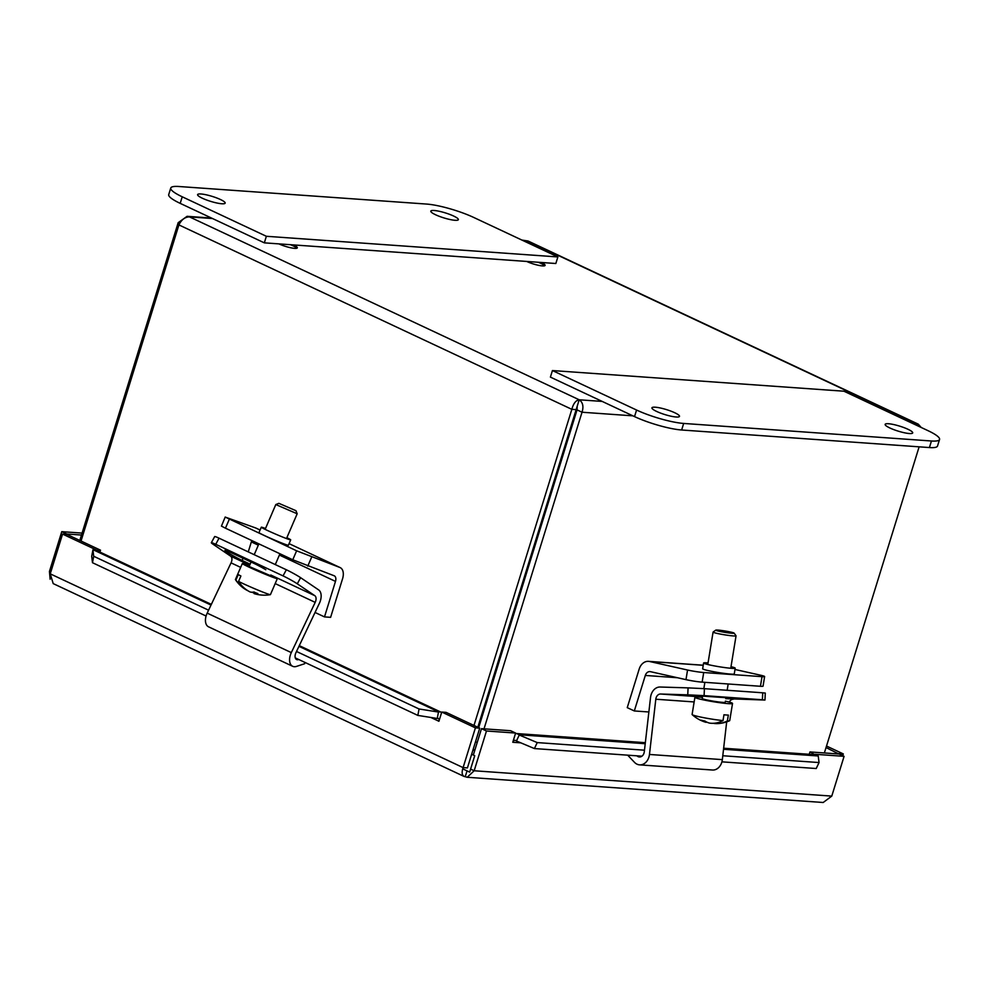 <?xml version="1.0" encoding="UTF-8"?>
<svg xmlns="http://www.w3.org/2000/svg" width="989" height="989" viewBox="0 0 989 989"><rect width="100%" height="100%" fill="white"/><g stroke="black" fill="none" stroke-linecap="round" stroke-linejoin="round"><path stroke-width="1.48" d="M566.957 439.351A14.563 2.633 17.2 0 0 567.946 439.252M544.618 265.781A11.633 2.102 17.2 0 0 538.177 262.258M296.836 248.214A11.633 2.102 17.2 0 0 290.407 244.691M286.353 569.775L283.039 575.895A11.633 0.878 28.4 0 1 290.692 579.851A11.633 0.878 28.4 0 1 297.293 583.807L300.607 577.675A11.633 0.878 -151.6 0 0 294.005 573.731A11.633 0.878 -151.6 0 0 286.353 569.775L219.039 538.177A11.633 0.878 -151.6 0 0 214.798 536.545A11.633 0.878 -151.6 0 0 214.65 536.607L211.337 542.726A11.633 0.878 28.4 0 1 211.485 542.677A11.633 0.878 28.4 0 1 215.726 544.309L219.039 538.177M249.723 565.127L230.672 556.189L213.154 544.309A11.633 0.878 28.4 0 1 211.337 542.726M283.039 575.895L215.726 544.309M304.785 662.346L304.637 663.73L296.49 666.401A11.732 7.059 -64.9 0 1 292.682 666.302A11.732 7.059 -64.9 0 1 291.322 652.604L315.194 602.363A5.86 3.523 115.1 0 0 314.799 595.675L297.293 583.807M250.13 564.187L242.033 560.38A12.375 0.94 28.4 0 1 230.573 554.285A12.375 0.94 28.4 0 1 224.936 550.28A12.375 0.94 28.4 0 1 229.609 551.961L253.777 563.297A12.375 0.94 28.4 0 1 265.818 569.751M230.672 556.189A5.86 3.523 -64.9 0 1 231.055 562.865L207.183 613.118A11.732 7.059 115.1 0 0 208.555 626.816L292.682 666.302M300.607 577.675L318.631 589.901A11.732 7.059 -64.9 0 1 319.41 603.265L295.934 652.691A5.86 3.523 115.1 0 0 296.613 659.539A5.86 3.523 115.1 0 0 298.517 659.589L298.752 659.515M249.389 565.893A19.063 0.816 23.3 0 0 242.317 563.545L235.419 579.554A19.063 0.816 23.3 0 0 235.444 579.628A19.063 0.816 23.3 0 0 235.926 579.999L238.262 574.572A19.063 0.816 23.3 0 0 240.896 576.006L238.559 581.433A19.063 0.816 23.3 0 0 260.132 591.002A19.063 0.816 23.3 0 0 270.368 594.673A19.063 0.816 23.3 0 0 270.43 594.636L277.328 578.627A19.063 0.816 23.3 0 0 270.763 575.091M242.317 563.545A19.063 0.816 23.3 0 0 267.03 574.98A19.063 0.816 23.3 0 0 277.328 578.627M251.058 562.024L249.141 566.487L270.504 575.685M265.126 529.375L275.807 504.563L297.17 513.773L295.958 510.695L278.873 503.339L295.958 510.695M238.559 581.433A34.652 31.289 118.4 0 0 250.155 591.991A34.751 14.86 -67.9 0 0 253.95 591.978A32.822 29.633 118.4 0 0 257.857 593.573A34.751 14.86 112.1 0 1 254.049 593.585L254.606 592.3M254.049 593.585A34.652 31.289 118.4 0 0 255.459 593.993A34.825 34.825 0 0 0 270.368 594.673M247.534 590.52L247.522 590.569A34.652 31.289 -61.6 0 1 241.18 586.254A34.652 31.289 -61.6 0 1 235.926 579.999M254.334 592.93A34.652 31.289 -61.6 0 1 251.626 592.213M286.859 537.707A16.009 0.68 -156.7 0 1 290.692 539.87L288.38 545.248A16.009 0.68 -156.7 0 1 285.252 544.358A16.009 0.68 -156.7 0 1 268.748 537.509A16.009 0.68 -156.7 0 1 258.97 532.589L261.294 527.211A16.009 0.68 -156.7 0 1 264.422 528.101A16.009 0.68 -156.7 0 1 265.497 528.509M290.692 539.87A16.009 0.68 -156.7 0 1 287.576 538.968A16.009 0.68 -156.7 0 1 271.073 532.119A16.009 0.68 -156.7 0 1 261.294 527.211M296.626 550.811L292.769 559.774L334.134 575.759A5.86 3.523 -64.9 0 1 334.307 575.833A5.86 3.523 -64.9 0 1 335.481 581.396L324.491 616.901L330.61 617.334L342.565 578.75A11.732 7.059 115.1 0 0 340.191 567.612A11.732 7.059 115.1 0 0 339.845 567.463L296.626 550.811L225.307 517.123L255.706 527.978A11.732 7.059 115.1 0 1 256.064 528.126A11.732 7.059 115.1 0 1 256.398 528.299M225.22 517.024L221.437 526.099L225.455 528.188L229.324 519.213M292.769 559.774L225.455 528.188M251.663 540.476A5.86 3.523 -64.9 0 1 251.342 541.91L248.251 551.899M324.491 616.901L315.046 612.463M764.967 700.039L765.288 693.066L762.717 692.794L762.395 699.767L764.905 700.051L725.79 698.642M704.415 688.665L688.084 687.874L687.751 694.847L704.094 695.638L704.415 688.665L762.717 692.794M762.395 699.767L704.094 695.638M687.751 694.847L660.603 694.018A5.86 4.562 -85.9 0 0 655.806 699.223L649.464 754.459A11.732 9.124 94.1 0 1 639.586 764.856A11.732 9.124 94.1 0 1 634.74 762.593L627.669 755.163M702.536 696.652L680.914 695.032L689.172 695.18L725.938 697.702M729.326 702.116A5.86 4.562 94.1 0 1 733.479 699.186M639.586 764.856L712.463 770.023A11.732 9.124 -85.9 0 0 722.341 759.626L726.68 721.871M641.923 756.189L636.941 755.831A5.86 4.562 -85.9 0 0 639.364 756.968A5.86 4.562 -85.9 0 0 644.296 751.764L650.539 697.43A11.732 9.124 94.1 0 1 660.12 687.021L688.084 687.874M702.413 697.393A19.063 1.397 9.3 0 0 694.908 697.294L692.102 714.466A19.063 1.397 9.3 0 0 692.189 714.639A19.063 1.397 9.3 0 0 698.963 716.691A19.063 1.397 9.3 0 0 723.008 720.598L723.96 714.775A19.063 1.397 9.3 0 0 728.337 715.084L727.385 720.907A34.652 26.963 94.1 0 1 718.706 723.54A34.652 26.963 94.1 0 1 713.996 723.429L714.021 723.256M694.908 697.294A19.063 1.397 9.3 0 0 701.782 699.52A19.063 1.397 9.3 0 0 721.649 702.944A19.063 1.397 9.3 0 0 732.528 703.439A19.063 1.397 9.3 0 0 725.654 701.213A19.063 1.397 9.3 0 0 725.37 701.152M702.66 695.885L702.227 698.494A11.633 0.853 9.3 0 0 706.43 699.853A11.633 0.853 9.3 0 0 718.558 701.943A11.633 0.853 9.3 0 0 725.197 702.239M715.789 630.117L713.131 632.02A11.633 0.853 9.3 0 0 713.081 632.082A11.633 0.853 9.3 0 0 717.285 633.442A11.633 0.853 9.3 0 0 729.412 635.519A11.633 0.853 9.3 0 0 736.051 635.828A11.633 0.853 9.3 0 0 736.026 635.766L734.11 633.108A9.309 0.68 -170.7 0 1 729.128 632.96A9.309 0.68 -170.7 0 1 719.114 631.254A9.309 0.68 -170.7 0 1 715.789 630.117A9.309 0.68 -170.7 0 1 721.377 630.45A9.309 0.68 -170.7 0 1 730.772 632.082A9.309 0.68 -170.7 0 1 734.11 633.108M706.158 721.797L706.072 722.329A34.751 21.671 -77.4 0 1 705.095 722.057A34.751 21.671 -77.4 0 1 701.263 720.165A32.822 25.541 -85.9 0 0 704.811 720.969A34.751 21.671 102.6 0 0 709.62 723.12A34.652 26.963 -85.9 0 0 723.008 720.598M727.385 720.907A19.063 1.397 9.3 0 0 729.573 720.758A19.063 1.397 9.3 0 0 729.721 720.622L732.528 703.439M731.007 666.673A16.009 1.174 -170.7 0 1 735.198 668.168L734.258 673.942A16.009 1.174 -170.7 0 1 725.122 673.521A16.009 1.174 -170.7 0 1 708.433 670.653A16.009 1.174 -170.7 0 1 702.66 668.774L703.599 663.001A16.009 1.174 -170.7 0 1 708.05 662.914M735.198 668.168A16.009 1.174 -170.7 0 1 726.062 667.748A16.009 1.174 -170.7 0 1 709.373 664.88A16.009 1.174 -170.7 0 1 703.599 663.001M734.988 669.479L760.43 675.178A11.633 0.853 -170.7 0 1 764.571 676.439A11.633 0.853 -170.7 0 1 764.621 676.538A11.633 0.853 -170.7 0 1 762.012 676.661L703.711 672.52A11.633 0.853 -170.7 0 1 695.959 671.58A11.633 0.853 -170.7 0 1 687.553 670.023L685.983 679.641A11.633 0.853 9.3 0 0 694.389 681.198A11.633 0.853 9.3 0 0 702.141 682.138L703.711 672.52M685.983 679.641L650.49 671.679A5.86 4.562 -85.9 0 0 649.958 671.593A5.86 4.562 -85.9 0 0 645.31 675.45L634.32 710.955L627.249 707.642L639.191 669.059A11.732 9.124 94.1 0 1 648.5 661.344A11.732 9.124 94.1 0 1 649.563 661.493L687.553 670.023M762.012 676.661L760.442 686.279L702.141 682.138M760.442 686.279A11.633 0.853 9.3 0 0 763.051 686.156L764.621 676.538M648.871 711.981L634.32 710.955M471.642 754.261L474.732 755.707L469.664 772.112L462.667 768.824M499.445 657.45L500.286 657.846M505.354 641.453L504.514 641.057M93.708 556.275L92.929 549.872L91.705 556.3L92.484 562.704L93.708 556.275L208.58 610.188M417.84 715.406L437.249 718.471L438.473 712.055L419.064 708.977L417.84 715.406L295.278 657.883M206.083 616.023L92.484 562.704M419.064 708.977L296.515 651.467M437.249 718.471L437.595 718.41A2.905 1.755 -64.9 0 1 438.312 718.496A2.905 1.755 -64.9 0 1 438.906 721.253L430.808 717.458M441.638 712.476A9.791 5.897 115.1 0 0 441.242 712.265A9.791 5.897 115.1 0 0 438.819 711.993L438.473 712.055M723.651 748.228L814.874 754.694A9.791 7.628 94.1 0 1 818.224 755.979L819.053 762.556L816.222 768.527L721.908 761.839M641.935 756.177L534.406 748.562L537.25 742.591L519.262 735.025L516.431 740.996L534.406 748.562M516.431 740.996L516.085 740.736A2.905 2.262 -85.9 0 0 515.084 740.353A2.905 2.262 -85.9 0 0 512.784 742.269L515.615 733.059L510.633 730.723L481.495 728.658L486.477 730.995L515.615 733.059M519.262 735.025L518.916 734.765A9.791 7.628 -85.9 0 0 515.578 733.479A9.791 7.628 -85.9 0 0 515.492 733.479M92.929 549.872L93.275 549.81A9.791 5.897 -64.9 0 1 95.698 550.082L211.349 604.366M96.069 550.255L100.507 550.181L99.926 552.06M438.906 721.278L441.762 712.055L446.076 712.364L479.727 728.151L475.412 727.855L463.099 767.612C461.344 773.039 462.061 776.068 465.238 776.711L467.204 777.267L474.164 770.765L486.477 730.995M467.043 770.876L465.238 776.711L464.088 776.452L53.208 583.609L50.241 573.843L463.099 767.612L467.414 767.921L479.727 728.151M50.241 573.843L62.554 534.085L66.869 534.381L100.507 550.181M62.554 534.085L96.193 549.872M441.762 712.055L475.412 727.855M81.481 535.037L66.745 533.998L61.763 531.662L49.45 571.432L50.118 579.208M82.075 533.096L61.763 531.662M838.857 753.989L826.038 747.548M842.739 755.707L843.296 753.915L826.507 746.04M838.981 753.618L843.296 753.915M819.053 762.556L722.786 755.744M644.482 750.194L537.25 742.591M809.237 754.298L809.966 751.937L839.105 754.001L844.087 756.338L831.774 796.108L823.182 802.499L467.29 777.28M473.323 755.052L481.495 728.658M809.966 751.937L814.812 754.694M814.948 754.273L844.087 756.338M50.798 572.062L49.45 571.432M470.591 769.083L474.164 770.765L831.774 796.108M541.267 262.468A11.633 2.102 -162.8 0 1 545.1 265.398A11.633 2.102 -162.8 0 1 542.392 265.905A11.633 2.102 -162.8 0 1 526.692 261.442M293.486 244.913A11.633 2.102 -162.8 0 1 297.318 247.843A11.633 2.102 -162.8 0 1 294.611 248.35A11.633 2.102 -162.8 0 1 278.91 243.887M474.807 750.28L472.965 750.156L474.98 749.736M507.555 631.254L508.395 631.65M505.54 637.732L506.393 638.128M179.677 223.39L178.168 222.686L79.8 540.451M484.017 728.844L582.027 412.228C583.807 406.479 582.867 402.338 579.195 399.791L576.154 409.631L571.84 409.335L473.978 725.456M81.036 541.032L178.898 224.911C181.519 219.607 185.067 216.937 189.505 216.9L187.094 216.319L178.168 222.686M576.154 409.631L477.823 727.261M919.127 446.83L824.369 752.963M577.193 406.269L577.044 409.891L478.676 727.657M212.524 218.532L189.505 216.9L579.195 399.791C575.858 400.322 573.397 403.5 571.84 409.335L178.898 224.911M921.216 427.483L918.274 424.157L916.729 423.712L920.796 427.285M577.044 409.891L582.027 412.228L632.898 415.837M521.846 240.043L528.126 241.044L918.274 424.157M435.556 214.749A14.427 2.608 -162.8 0 1 430.808 211.127A14.427 2.608 -162.8 0 1 439.203 211.275A14.427 2.608 -162.8 0 1 453.617 216.035A14.427 2.608 -162.8 0 1 458.364 219.657A14.427 2.608 -162.8 0 1 449.97 219.509A14.427 2.608 -162.8 0 1 435.556 214.749M202.349 198.233A14.427 2.608 -162.8 0 1 197.602 194.598A14.427 2.608 -162.8 0 1 205.996 194.759A14.427 2.608 -162.8 0 1 220.423 199.506A14.427 2.608 -162.8 0 1 225.158 203.128A14.427 2.608 -162.8 0 1 216.764 202.98A14.427 2.608 -162.8 0 1 202.349 198.233M473.731 217.456L557.87 256.942L555.843 263.507L264.335 242.849L180.196 203.363A34.899 6.305 17.2 0 1 168.723 194.586L170.751 188.034A34.899 6.305 -162.8 0 1 178.848 186.501L426.63 204.068A34.899 6.305 -162.8 0 1 473.731 217.456M557.87 256.942L266.362 236.284L182.236 196.799A34.899 6.305 -162.8 0 1 170.751 188.034M266.362 236.284L264.335 242.849M674.758 412.747A14.427 2.608 -162.8 0 1 679.492 416.369A14.427 2.608 -162.8 0 1 671.098 416.221A14.427 2.608 -162.8 0 1 656.684 411.461A14.427 2.608 -162.8 0 1 651.936 407.839A14.427 2.608 -162.8 0 1 660.331 407.987A14.427 2.608 -162.8 0 1 674.758 412.747M907.964 429.275A14.427 2.608 -162.8 0 1 912.699 432.898A14.427 2.608 -162.8 0 1 904.305 432.749A14.427 2.608 -162.8 0 1 889.89 427.99A14.427 2.608 -162.8 0 1 885.143 424.368A14.427 2.608 -162.8 0 1 893.537 424.516A14.427 2.608 -162.8 0 1 907.964 429.275M550.403 377.106L634.53 416.604A34.899 6.305 17.2 0 0 681.644 429.992L929.425 447.56A34.899 6.305 17.2 0 0 937.523 446.027L939.55 439.475A34.899 6.305 -162.8 0 1 931.453 440.995L683.671 423.44A34.899 6.305 -162.8 0 1 636.57 410.039L552.431 370.554L550.403 377.106M552.431 370.554L843.938 391.211L928.078 430.697A34.899 6.305 -162.8 0 1 939.55 439.475M314.799 595.675L270.788 575.017M242.033 560.38L243.146 558.315M315.194 602.363L275.189 583.584M240.673 567.377L231.055 562.865M291.322 652.604L207.183 613.118M298.517 659.589L295.365 658.118M307.764 566.128L311.634 557.166M339.845 567.463L289.072 543.641L340.191 567.612M260.07 530.03L255.706 527.978M335.481 581.396L279.393 555.064M258.314 545.174L251.342 541.91M702.474 696.985L660.603 694.018M694.142 701.943L655.806 699.223M722.341 759.626L649.464 754.459M703.228 665.3L649.563 661.493M677.514 677.737L645.31 675.45M438.819 711.993L298.95 646.336M211.016 605.07L93.275 549.81M818.224 755.979L723.528 749.266M645.224 743.716L518.916 734.765M520.807 742.838L512.784 742.269M475.511 741.762L477.193 742.554M510.114 626.074L509.273 625.678M510.312 622.316L511.165 622.711M579.195 399.791L602.214 401.423M912.563 423.416L916.729 423.712L527.05 240.822L522.884 240.525M182.236 196.799L180.196 203.363M636.57 410.039L634.53 416.604M683.671 423.44L681.644 429.992M931.453 440.995L929.425 447.56M254.222 554.693L258.883 543.863M278.873 503.339L275.82 504.551M235.444 579.628A34.825 34.825 0 0 0 241.18 586.254M275.288 564.583L279.949 553.766M286.489 538.572L297.17 513.773M260.082 530.017L256.064 528.126M703.847 688.628L704.873 682.336M707.79 664.509L713.081 632.082M718.706 723.54A34.825 34.825 0 0 0 729.573 720.758M692.189 714.639A34.825 34.825 0 0 0 705.095 722.057M727.15 690.285L728.176 683.992M730.747 668.255L736.051 635.828M703.241 665.214L648.5 661.344M299.284 645.632L441.242 712.265M515.578 733.479L645.347 742.677M211.485 218.05L187.205 216.319"/></g></svg>
